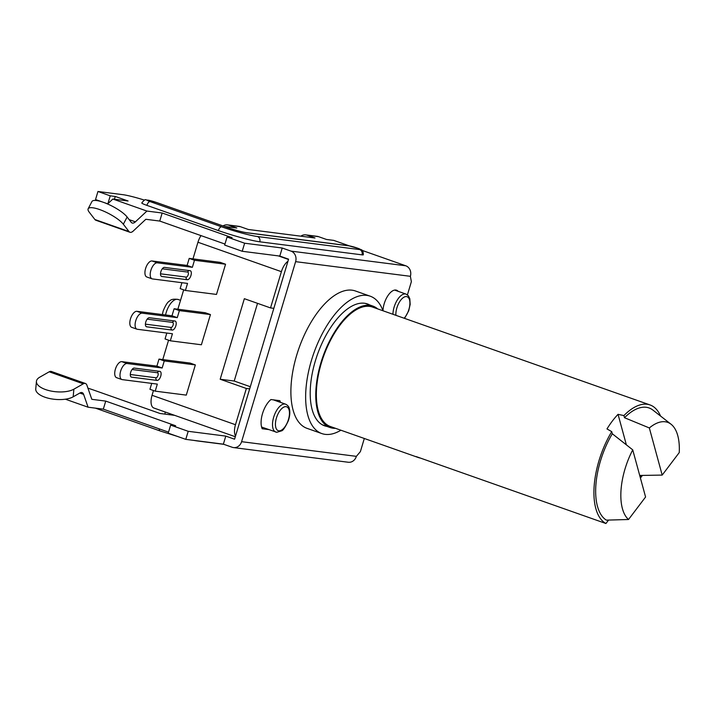 <?xml version="1.0" encoding="UTF-8"?>
<svg xmlns="http://www.w3.org/2000/svg" width="715" height="715" viewBox="0 0 715 715"><rect width="100%" height="100%" fill="white"/><g stroke="black" fill="none" stroke-linecap="round" stroke-linejoin="round"><path stroke-width="1.07" d="M273.836 308.344L270.529 307.924L281.397 271.673A12.664 5.961 -70.6 0 1 287.948 261.306M234.574 439.207L288.583 259.179L279.806 256.077L282.219 248.025L291.005 251.117A8.446 7.409 97.3 0 1 295.617 261.654L241.599 441.682A8.446 7.409 97.3 0 1 233.501 447.581A8.446 7.409 97.3 0 1 232.161 447.259L223.375 444.167L225.788 436.105L234.574 439.207M407.416 294.848L411.366 281.665L410.374 276.312A8.446 7.409 -82.7 0 0 405.763 265.783L362.121 250.393M349.143 245.808L333.735 240.383L326.424 239.445L318.515 236.656A8.446 7.409 -82.7 0 0 317.174 236.334L305.743 234.878A8.446 7.409 97.3 0 1 307.093 235.199L314.993 237.988L248.248 229.461L240.338 226.673A8.446 7.409 -82.7 0 0 238.989 226.351L227.567 224.885A8.446 7.409 97.3 0 1 228.916 225.207L236.817 227.996L224.349 226.405M224.957 244.056L159.74 221.06L145.824 219.282L133.178 231.097A8.446 3.968 -70.6 0 1 129.942 232.268L95.864 220.247A8.446 3.968 109.4 0 1 94.898 219.523L89.268 212.23A20.476 5.264 27.6 0 1 88.16 208.753A20.476 5.264 27.6 0 1 104.104 211.336A20.476 5.264 27.6 0 1 123.346 224.242L127.127 217.011L131.185 222.276A8.446 3.968 109.4 0 0 132.159 223.009A8.446 3.968 109.4 0 0 135.394 221.838L146.924 211.059L162.162 213.007L232.08 237.666L227.066 237.023L244.637 243.216L282.219 248.025M146.924 211.059L112.845 199.038L128.083 200.987L115.258 196.464L110.244 195.83L107.894 203.677M144.528 200.137A21.11 1.877 -163.3 0 0 123.007 194.695L97.946 191.486L110.244 195.83M156.111 202.363L227.611 227.576A14.774 1.314 16.7 0 0 246.925 232.813L349.161 245.871A4.218 3.709 -82.7 0 0 348.482 245.71L359.207 248.749C360.95 250.241 363.166 248.534 363.327 254.79A10.555 0.938 16.7 0 1 362.005 254.853L259.768 241.795A31.666 2.815 16.7 0 1 218.388 230.579L146.888 205.366A10.555 0.938 16.7 0 1 141.793 202.971C143.876 200.191 145.315 199.163 146.101 199.887L156.308 202.408A4.218 1.984 109.4 0 0 156.111 202.363A6.337 0.563 -163.3 0 0 147.934 200.137A6.337 0.563 -163.3 0 0 149.775 201.478A6.337 0.563 -163.3 0 0 150.096 201.594A4.218 1.984 109.4 0 0 146.888 205.366M300.845 236.173A8.446 7.409 97.3 0 1 305.743 234.878M201.013 235.619A12.664 5.961 109.4 0 0 197.957 242.242L192.97 258.875M257.525 303.339L234.216 381.032L220.184 379.245L244.351 298.691L270.529 307.924M220.184 379.245L246.362 388.477L235.485 424.719A12.664 5.961 -70.6 0 0 235.557 435.935M235.315 436.74L153.841 408.006A12.664 5.961 109.4 0 1 152.045 395.297L153.466 390.542M162.761 359.565L168.57 340.197M177.865 309.22L183.675 289.852M152.063 278.841A8.446 3.968 -70.6 0 0 152.456 278.93L187.536 283.417L185.417 290.46L216.493 294.428L225.556 264.228L220.283 262.369L189.216 258.401L187.098 265.444L152.018 260.966A8.446 3.968 109.4 0 0 145.592 268.509A8.446 3.968 109.4 0 0 146.79 276.982L152.063 278.841A8.446 3.968 -70.6 0 1 150.865 270.368A8.446 3.968 -70.6 0 1 157.291 262.825L192.371 267.303L194.48 260.26L225.556 264.228M136.958 329.186A8.446 3.968 -70.6 0 0 137.352 329.275L172.431 333.762L170.313 340.805L201.389 344.773L210.451 314.573L205.178 312.714L174.111 308.746L171.993 315.789L136.914 311.311A8.446 3.968 109.4 0 0 130.488 318.854A8.446 3.968 109.4 0 0 131.685 327.327L136.958 329.186A8.446 3.968 -70.6 0 1 135.761 320.713A8.446 3.968 -70.6 0 1 142.187 313.17L177.266 317.648L179.376 310.605L210.451 314.573M121.854 379.531A8.446 3.968 -70.6 0 0 122.247 379.62L157.327 384.107L155.209 391.15L186.284 395.118L195.347 364.918L190.074 363.059L159.007 359.091L156.889 366.134L121.809 361.656A8.446 3.968 109.4 0 0 115.383 369.199A8.446 3.968 109.4 0 0 116.581 377.672L121.854 379.531A8.446 3.968 -70.6 0 1 120.656 371.058A8.446 3.968 -70.6 0 1 127.082 363.515L162.162 367.993L164.271 360.941L195.347 364.918M249.669 388.897L246.362 388.477M234.216 381.032L250.321 386.717M223.035 225.94A8.446 7.409 97.3 0 1 227.567 224.885M97.946 191.486L95.533 199.548L107.715 203.838M227.066 237.023L224.653 245.075L242.215 251.278L279.806 256.077M114.427 199.244L115.258 196.464M112.845 199.038L107.572 203.972M127.127 217.011A20.476 5.264 -152.4 0 0 107.885 204.106A20.476 5.264 -152.4 0 0 91.94 201.523L88.16 208.753M129.942 232.268A8.446 3.968 -70.6 0 1 128.977 231.535L123.346 224.242M162.162 213.007L159.74 221.06M242.215 251.278L244.637 243.216M364.319 438.483L360.378 451.63L356.365 456.349A8.446 7.409 -82.7 0 1 348.268 462.248L233.501 447.581M398.148 291.327A15.301 7.195 109.4 0 0 396.557 290.201A15.301 7.195 109.4 0 0 395.851 290.04A15.301 7.195 109.4 0 0 382.999 310.721M280.459 402.366A17.938 8.437 109.4 0 0 279.851 400.677L270.958 399.542A17.938 8.437 109.4 0 0 262.199 428.741L268.769 429.581M370.227 296.198L355.471 290.996A72.823 34.257 109.4 0 0 296.671 355.257A72.823 34.257 109.4 0 0 307.03 428.348L321.786 433.558A72.823 34.257 -70.6 0 1 311.427 360.458A72.823 34.257 -70.6 0 1 370.227 296.198A72.823 34.257 -70.6 0 1 383.017 310.784M168.526 432.146L103.317 409.15L88.079 407.201L65.378 399.202M73.868 389.192A20.476 8.625 -174.9 0 1 50.595 390.962A20.476 8.625 -174.9 0 1 36.429 381.363L35.75 388.987A20.476 8.625 5.1 0 0 49.916 398.586A20.476 8.625 5.1 0 0 73.18 396.816L73.868 389.192L83.289 383.821A8.446 3.968 -70.6 0 1 85.416 383.49A8.446 3.968 -70.6 0 1 86.926 385.26L91.815 399.319L105.731 401.097L175.649 425.756L170.635 425.112L168.222 433.165L185.784 439.359L223.375 444.167M170.635 425.112L188.206 431.306L225.788 436.105M87.945 388.182A21.11 1.877 -163.3 0 1 94.166 390.256L160.044 413.485L174.692 415.361M165.067 414.128A8.446 7.409 97.3 0 1 165.183 412.001M85.416 383.49L51.337 371.469A8.446 3.968 109.4 0 0 49.21 371.8L39.781 377.171A20.476 8.625 -174.9 0 0 36.429 381.363M88.079 407.201L83.628 394.385A8.446 3.968 109.4 0 0 82.118 392.606A8.446 3.968 109.4 0 0 79.991 392.946L73.18 396.816M103.317 409.15L105.731 401.097M188.206 431.306L185.784 439.359M340.894 430.224A72.823 34.257 -70.6 0 1 321.786 433.558M369.735 304.974A64.591 30.379 109.4 0 0 367.492 303.964A64.591 30.379 109.4 0 0 315.333 360.959A64.591 30.379 109.4 0 0 324.521 425.791A64.591 30.379 109.4 0 0 326.907 426.408M335.541 428.33A64.377 30.28 -70.6 0 1 330.035 427.507A64.377 30.28 -70.6 0 1 316.191 386.297A64.377 30.28 -70.6 0 1 339.875 324.324A64.377 30.28 -70.6 0 1 372.864 306.083A64.377 30.28 -70.6 0 1 377.663 308.889M612.308 433.773A60.158 28.296 109.4 0 0 596.096 482.536A60.158 28.296 109.4 0 0 606.347 520.136L628.521 519.501L645.582 496.997L632.739 449.86L612.308 433.773L611.727 431.646L606.981 428.937A63.322 29.789 -70.6 0 1 612.353 421.046A63.322 29.789 -70.6 0 1 618.046 414.334L623.909 415.585A63.322 29.789 -70.6 0 1 650.069 404.958L372.515 307.075A63.322 29.789 109.4 0 0 340.072 325.021A63.322 29.789 109.4 0 0 316.772 385.975A63.322 29.789 109.4 0 0 330.393 426.515L418.221 457.493A63.322 29.789 -70.6 0 1 416.21 456.599L605.936 523.514L608.537 520.082M650.069 404.958A63.322 29.789 -70.6 0 1 660.562 416.058M626.349 444.793L618.046 414.334M624.49 417.712L649.345 427.954A52.767 24.819 -70.6 0 1 671.063 424.236L652.92 410.097A60.158 28.296 109.4 0 0 624.49 417.712L623.909 415.585M640.247 477.432L640.792 477.54L640.22 475.448L662.188 475.091L649.345 427.954M640.792 477.54L642.401 475.412M662.188 475.091L679.25 452.577A52.767 24.819 -70.6 0 0 671.063 424.236M420.349 458.056A63.322 29.789 -70.6 0 1 418.221 457.493M605.936 523.514A63.322 29.789 -70.6 0 1 611.727 431.646M628.521 519.501A52.767 24.819 -70.6 0 1 621.219 487.782A52.767 24.819 -70.6 0 1 632.739 449.86M185.417 290.46L180.153 288.601L181.923 282.693M187.339 279.726L161.778 276.464A4.746 2.234 109.4 0 1 161.563 276.41A4.746 2.234 109.4 0 1 160.955 271.414A4.746 2.234 109.4 0 1 164.504 267.401L190.056 270.672A4.746 2.234 109.4 0 1 190.279 270.717A4.746 2.234 109.4 0 1 190.878 275.713A4.746 2.234 109.4 0 1 187.339 279.726A2.109 1.85 97.3 0 1 186.186 277.098L160.625 273.827A2.109 1.85 -82.7 0 0 160.526 274.506M192.371 267.303L187.098 265.444M194.48 260.26L189.216 258.401M170.313 340.805L165.049 338.946L166.818 333.038M172.235 330.071L146.673 326.809A4.746 2.234 109.4 0 1 146.459 326.755A4.746 2.234 109.4 0 1 145.851 321.759A4.746 2.234 109.4 0 1 149.399 317.746L174.952 321.017A4.746 2.234 109.4 0 1 175.175 321.062A4.746 2.234 109.4 0 1 175.774 326.058A4.746 2.234 109.4 0 1 172.235 330.071A2.109 1.85 97.3 0 1 171.082 327.443L145.52 324.172A2.109 1.85 -82.7 0 0 145.422 324.851M177.266 317.648L171.993 315.789M179.376 310.605L174.111 308.746M155.209 391.15L149.944 389.291L151.714 383.383M157.13 380.416L131.569 377.154A4.746 2.234 109.4 0 1 131.354 377.1A4.746 2.234 109.4 0 1 130.747 372.104A4.746 2.234 109.4 0 1 134.295 368.091L159.847 371.362A4.746 2.234 109.4 0 1 160.071 371.407A4.746 2.234 109.4 0 1 160.669 376.403A4.746 2.234 109.4 0 1 157.13 380.416A2.109 1.85 97.3 0 1 155.977 377.788L130.416 374.517A2.109 1.85 -82.7 0 0 130.318 375.196M162.162 367.993L156.889 366.134M164.271 360.941L159.007 359.091M410.374 276.312L295.617 261.654M291.005 251.117L405.763 265.783M318.515 236.656L307.093 235.199M240.338 226.673L228.916 225.207M278.385 255.899L288.502 259.465M281.397 271.673L197.957 242.242M152.045 395.297L235.485 424.719M94.898 219.523L128.977 231.535M129.156 219.639L135.394 221.838M241.599 441.682L356.365 456.349M83.289 383.821L49.21 371.8M83.628 394.385L79.821 393.036M160.339 431.011A4.218 1.984 -70.6 0 1 160.142 430.966A4.218 1.984 -70.6 0 1 159.204 428.857M197.706 440.887A4.218 3.709 97.3 0 1 196.875 440.887L193.622 440.369M392.946 314.278A14.774 6.953 -70.6 0 1 405.36 293.945A14.774 6.953 -70.6 0 1 405.602 293.99A14.774 6.953 -70.6 0 1 406.048 294.106L394.617 290.076M395.904 315.324A12.664 5.961 -70.6 0 1 399.122 302.588A12.664 5.961 -70.6 0 1 406.513 296.582A12.664 5.961 -70.6 0 1 406.719 296.618A12.664 5.961 -70.6 0 1 409.775 305.314A12.664 5.961 -70.6 0 1 404.145 318.238M276.222 432.173A14.774 6.953 -70.6 0 1 275.776 432.048A14.774 6.953 -70.6 0 1 273.899 416.505A14.774 6.953 -70.6 0 1 284.919 404.02A14.774 6.953 -70.6 0 1 285.16 404.055A14.774 6.953 -70.6 0 1 285.607 404.181L273.291 399.837M286.072 406.656A12.664 5.961 -70.6 0 1 286.277 406.683A12.664 5.961 -70.6 0 1 288.395 419.714A12.664 5.961 -70.6 0 1 278.823 430.814A12.664 5.961 -70.6 0 1 278.618 430.788A12.664 5.961 -70.6 0 1 276.499 417.757A12.664 5.961 -70.6 0 1 286.072 406.656M180.538 300.318L178.124 299.469A14.774 6.953 109.4 0 0 166.193 312.509A14.774 6.953 109.4 0 0 165.567 314.966M152.018 260.966L157.291 262.825M160.723 275.454A2.109 1.85 -82.7 0 0 161.778 276.464M186.186 277.098A2.637 1.242 -70.6 0 0 186.383 277.089A2.637 1.242 -70.6 0 0 188.251 274.551A2.637 1.242 -70.6 0 0 187.696 272.066L162.278 268.813M187.696 272.066A2.109 1.85 97.3 0 1 189.377 270.583M136.914 311.311L142.187 313.17M145.619 325.799A2.109 1.85 -82.7 0 0 146.673 326.809M171.082 327.443A2.637 1.242 -70.6 0 0 171.278 327.434A2.637 1.242 -70.6 0 0 173.146 324.896A2.637 1.242 -70.6 0 0 172.592 322.411L147.174 319.158M172.592 322.411A2.109 1.85 97.3 0 1 174.272 320.928M121.809 361.656L127.082 363.515M130.514 376.144A2.109 1.85 -82.7 0 0 131.569 377.154M155.977 377.788A2.637 1.242 -70.6 0 0 156.174 377.779A2.637 1.242 -70.6 0 0 158.042 375.241A2.637 1.242 -70.6 0 0 157.488 372.756L132.069 369.503M157.488 372.756A2.109 1.85 97.3 0 1 159.168 371.273M218.388 230.579A4.218 1.984 -70.6 0 1 221.596 226.807L150.096 201.594M349.161 245.871A6.337 0.563 -163.3 0 1 349.358 245.897A6.337 0.563 -163.3 0 1 357.598 248.177A6.337 0.563 -163.3 0 1 359.699 249.589L257.463 236.531A27.438 2.44 -163.3 0 1 221.596 226.807M156.496 202.497A4.218 1.984 109.4 0 0 156.308 202.408L227.808 227.62A4.218 1.984 -70.6 0 1 227.987 227.71M227.611 227.576A4.218 1.984 -70.6 0 1 227.808 227.62C235.628 230.266 241.777 231.937 246.255 232.652A4.218 3.709 97.3 0 1 246.925 232.813M362.005 254.853A4.218 3.709 -82.7 0 0 359.699 249.589M257.463 236.531A4.218 3.709 97.3 0 1 259.768 241.795M177.418 436.409L160.142 430.966L95.435 408.149M223.849 444.337L196.875 440.887M404.538 318.372L408.721 310.784L410.178 304.349L409.811 298.727L408.345 295.751L406.048 294.106M261.601 427.052L276.794 432.289L281.531 430.868C282.943 430.698 285.196 427.364 288.279 420.858C289.852 416.255 290.219 412.242 289.369 408.801C289.03 406.808 287.779 405.271 285.607 404.181M365.106 303.348L372.864 306.083M322.277 424.773L330.035 427.507M162.377 314.564L163.136 311.07C165.585 305.082 167.775 301.712 169.705 300.952C171.037 299.317 173.843 298.816 178.124 299.469M348.482 245.71L246.255 232.652"/></g></svg>
